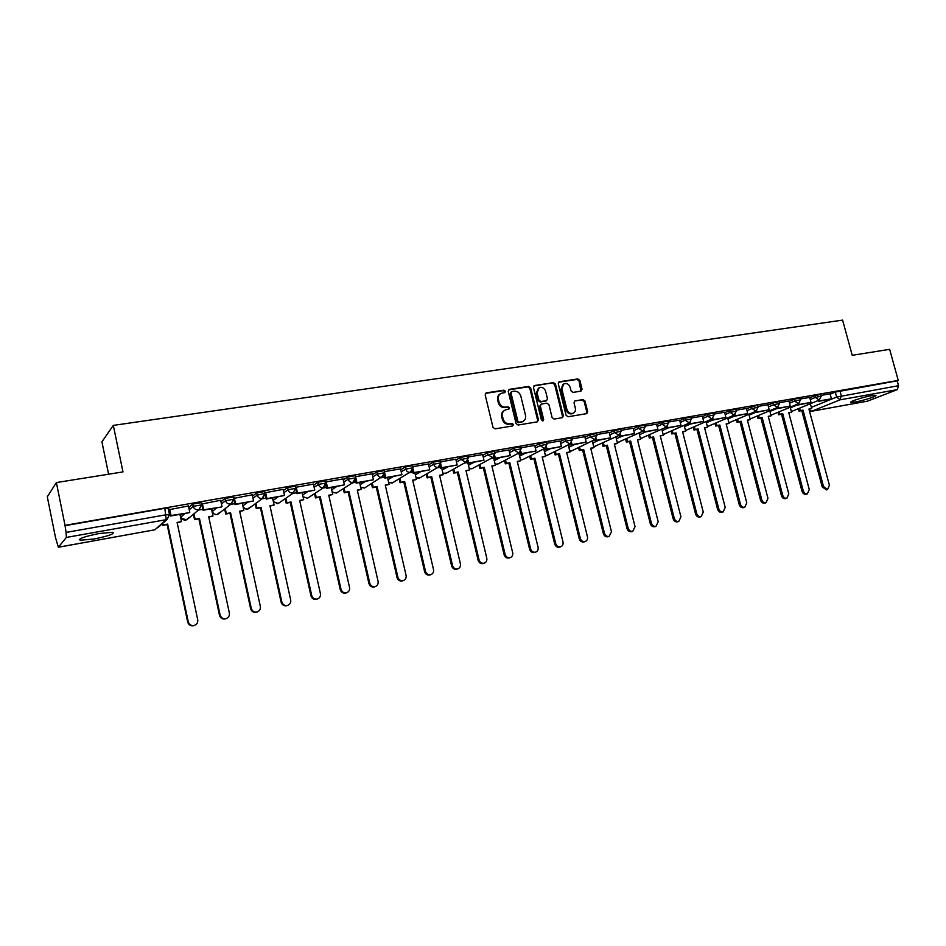 <?xml version="1.0" encoding="UTF-8"?>
<svg xmlns="http://www.w3.org/2000/svg" width="946" height="946" viewBox="0 0 946 946"><rect width="100%" height="100%" fill="white"/><g stroke="black" fill="none" stroke-linecap="round" stroke-linejoin="round"><path stroke-width="1.42" d="M505.436 391.242L503.982 390.178L486.398 392.85L485.168 394.896L492.984 427.332L495.077 428.857L512.661 425.948L513.501 424.494L512.046 423.43L509.788 423.808C506.5 423.985 504.277 422.365 503.118 418.924L502.468 416.228C501.936 413.225 502.905 411.12 505.353 409.914L508.83 409.228L509.456 407.844L508.002 406.78L505.743 407.135C502.468 407.3 500.245 405.668 499.074 402.239L498.424 399.555C497.915 396.599 498.849 394.517 501.25 393.311L504.821 392.602L505.436 391.242M504.525 392.685L504.667 391.727L503.213 390.651L485.487 393.37M512.543 425.96L512.72 424.943L511.266 423.879L509.007 424.246L509.788 423.808M508.534 409.299L508.688 408.305L507.233 407.241L504.975 407.596L505.743 407.135M871.384 395.688C862.953 397.119 848.326 401.932 851.045 402.357L855.432 401.967C863.757 400.548 878.314 395.771 875.689 395.31L871.384 395.688M99.164 533.52C84.336 536.548 78.045 538.782 80.304 540.237L94.115 538.972C108.731 535.98 114.963 533.757 112.799 532.279L99.164 533.52M243.134 503.166L242.401 503.733M212.448 508.605L211.88 509.374M181.124 514.139L180.591 514.896M580.927 391.159L582.05 389.173L579.863 380.422L577.876 378.932L559.405 381.735L558.258 383.721L566.063 415.259L568.073 416.748L586.792 413.615L587.667 411.687L585.018 401.069L583.032 399.579L574.884 400.915L574.021 402.842L575.334 408.128C575.783 410.623 575.002 412.35 573.004 413.307C570.131 413.922 568.108 412.657 566.926 409.5L561.794 388.759L564.041 383.662C566.95 383 568.995 384.265 570.202 387.458L571.053 390.899L573.051 392.389L580.927 391.159L579.035 380.895L577.048 379.405L558.542 382.231M58.439 547.202L154.884 529.795L166.236 519.673L66.374 537.434L58.368 547.249L55.518 537.671L47.3 496.792L56.382 482.566L122.98 471.912L113.307 425.393L842.602 320.115L852.24 355.306L889.642 349.334L898.251 380.41L65.026 525.349L66.09 532.409L166.189 514.766L169.535 514.849M56.382 482.566L65.026 525.349M530.659 387.943L528.613 386.429L509.433 389.35L508.227 391.372L516.043 423.524L518.112 425.038L537.293 421.857L538.463 419.811L530.659 387.943L529.866 388.428L527.821 386.902L508.534 389.847M534.656 385.507L553.469 382.645L555.491 384.147L563.296 415.708L562.409 417.659L554.12 419.066L552.097 417.564L548.928 404.687L546.894 403.173L541.242 404.108L540.355 406.059L543.666 419.504L543.028 420.887L541.408 419.882L533.473 387.517L534.656 385.507L533.851 385.992L553.469 382.645M830.174 394.198L835.294 392.093L836.642 397.06L898.534 385.684L897.269 389.646L867.47 401.151M108.613 474.218L101.908 441.817L113.307 425.393M898.251 380.41L897.186 380.824L898.534 385.684M64.742 525.716L164.829 508.298L168.175 508.404M66.374 537.434L66.09 532.409M188.431 505.933L169.18 509.693M220.678 500.292L201.77 503.993M252.239 494.782L233.674 498.424M283.138 489.378L264.963 492.795M313.398 484.092L295.779 487.296M343.043 478.913L325.944 481.928M355.483 480.308L356.134 483.181L373.445 479.752L372.168 473.78L355.507 476.689M400.548 468.861L384.478 471.628M428.443 463.989L412.87 466.674M455.783 459.212L440.706 461.814M482.602 454.529L467.986 457.048M493.635 458.018L491.624 458.302M508.889 449.941L494.746 452.377M518.976 453.548L517.84 453.666M534.691 445.436L520.974 447.801M545.546 448.085L545.925 449.598L561.345 446.536L560.067 440.978L546.705 443.307M584.817 436.674L571.963 438.897M609.189 432.417L596.737 434.569M614.356 444.265L617.502 443.402L615.881 436.934L619.429 435.29L619.736 436.544L634.459 433.611L633.17 428.207L621.049 430.324M656.583 424.139L644.912 426.161M679.642 420.119L668.337 422.07M702.287 416.157L691.349 418.049M711.747 419.137L712.019 420.213L725.878 417.446L724.601 412.243L713.934 414.112M733.8 415.282L734.072 416.311L747.73 413.579L746.453 408.435L736.13 410.233M755.476 411.486L755.736 412.48L769.204 409.784L767.916 404.687L757.935 406.425M788.952 401.021L779.35 402.689M809.693 397.403L800.399 399.011M809.788 397.781L814.896 395.653L815.369 397.426L821.294 396.149M789.059 401.411L794.143 399.259L794.628 401.057L800.612 399.78M767.963 405.113L773.024 402.937L773.509 404.758L779.563 403.469M746.5 408.885L751.538 406.685L752.023 408.518L758.148 407.229M724.648 412.716L729.673 410.493L730.158 412.338L736.343 411.049M702.405 416.618L707.407 414.383L707.892 416.24L714.159 414.939M679.772 420.592L684.738 418.333L685.223 420.201L691.561 418.901M656.713 424.648L661.656 422.354L662.141 424.246L668.562 422.933M633.241 428.763L638.148 426.445L638.633 428.361L645.137 427.048M592.362 441.143L595.318 439.713M609.319 432.972L614.202 430.619L614.687 432.559L621.274 431.234M568.392 445.4L570.769 444.242M584.959 437.253L589.807 434.864L590.292 436.827L596.961 435.503M543.985 449.752L545.747 448.865M560.138 441.616L564.951 439.204L565.436 441.179L572.188 439.843M519.129 454.175L520.241 453.595M534.845 446.074L539.61 443.615L540.095 445.613L546.942 444.277M509.054 450.615L513.784 448.12L514.269 450.13L521.211 448.794M482.767 455.251L487.45 452.708L487.947 454.742L494.983 453.394M455.972 459.981L460.607 457.391L461.092 459.437L468.235 458.089M428.633 464.805L433.209 462.156L433.706 464.238L440.954 462.878M400.749 469.736L405.278 467.028L405.763 469.121L413.13 467.762M372.298 474.774L376.768 471.995L377.253 474.112L384.738 472.752M343.28 479.918L347.679 477.068L348.163 479.208L355.767 477.836M313.646 485.18L317.974 482.235L318.459 484.399L326.193 483.028M272.602 498.282L273.205 497.856M283.398 490.56L287.655 487.521L288.14 489.709L296.003 488.325M264.691 491.53L256.685 492.925L257.17 495.136L265.105 493.41L262.066 498.447C259.582 498.637 257.951 497.525 257.17 495.136L252.996 498.27M252.523 496.071L256.685 492.925M220.986 501.723L225.065 498.436L233.201 497.028M188.762 507.517L192.748 504.064L201.037 502.657M818.278 400.489L818.515 401.376L831.416 398.786L830.139 393.82L821.093 395.393M170.304 515.038L169.689 515.144M820.821 394.376L814.896 395.653M800.127 397.982L794.143 399.259M779.078 401.66L773.024 402.937M757.663 405.396L751.538 406.685M735.858 409.204L729.673 410.493M713.674 413.083L707.407 414.383M691.077 417.02L684.738 418.333M668.077 421.041L661.656 422.354M644.652 425.132L638.148 426.445M620.789 429.307L614.202 430.619M596.477 433.552L589.807 434.864M571.703 437.88L564.951 439.204M546.457 442.29L539.61 443.615M520.726 446.784L513.784 448.12M494.498 451.36L487.45 452.708M467.75 456.043L460.607 457.391M440.469 460.808L433.209 462.156M412.645 465.669L405.278 467.028M384.253 470.635L376.768 471.995M355.282 475.696L347.679 477.068M325.708 480.864L317.974 482.235M295.519 486.138L287.655 487.521M897.186 380.824L835.294 392.093M202.905 509.279L198.424 510.071M234.809 503.65L230.552 504.395M266.039 498.128L262.007 498.849M296.63 492.736L292.811 493.41M326.583 487.438L322.964 488.077M355.921 482.259L352.515 482.862M384.679 477.186L381.463 477.754M412.858 472.208L409.831 472.74M440.481 467.324L437.643 467.832M467.56 462.547L464.9 463.02M500.174 393.926C497.998 395.203 497.158 397.237 497.667 400.028L498.424 399.555M504.975 407.596C501.699 407.761 499.476 406.13 498.317 402.712L497.667 400.028M504.313 410.493C502.054 411.758 501.179 413.828 501.699 416.678L502.468 416.228M509.007 424.246C505.732 424.435 503.509 422.803 502.35 419.374L501.699 416.678M537.304 421.857L537.659 420.261L529.866 388.428M511.833 391.561L510.994 392.98L517.852 421.171L519.295 422.235L522.582 421.597C525.054 420.414 526.023 418.309 525.491 415.282L520.808 396.078C519.65 392.685 517.45 391.053 514.21 391.195L511.833 391.561M511.325 391.798L510.225 393.453L510.994 392.98M522.783 421.514L518.514 422.685L517.072 421.62L510.225 393.453M562.125 417.742L562.468 416.157L554.675 384.632L552.665 383.118M540.887 404.32L539.563 406.508L542.85 419.953L543.666 419.504M542.697 420.946L542.85 419.953M545.641 391.348C544.423 388.12 542.342 386.843 539.374 387.529L537.08 392.685L538.889 400.052L540.923 401.565L546.575 400.631L547.45 398.692L545.641 391.348M538.463 388.061L536.276 393.158L537.08 392.685M546.126 400.891L540.119 402.026L538.085 400.513L536.276 393.158M563.166 384.159L560.978 389.232L561.794 388.759M572.164 413.745L573.004 413.307L572.164 413.745C569.291 414.372 567.281 413.106 566.098 409.949L560.978 389.232M586.485 413.698L586.816 412.125L584.179 401.53L582.192 400.04L575.156 400.844M194.876 625.223L193.883 625.661C190.761 626.276 188.703 625.093 187.698 622.101L188.266 621.806C189.271 624.798 191.329 625.992 194.45 625.377C196.969 624.336 198.057 622.468 197.726 619.796L177.103 522.417L181.49 521.624L179.953 514.352M181.49 521.624L177.174 522.76M187.698 622.101L167.135 524.569L162.7 525.361L162.866 523.221M162.345 523.682L162.7 525.361M169.145 509.563L170.517 516.019L189.2 512.708L171.06 515.535L169.701 509.137M189.768 512.224L188.42 505.874M188.266 621.806L167.655 524.108L163.22 524.9M226.472 618.459L225.55 618.861C222.511 619.453 220.489 618.27 219.496 615.326L220.111 615.03C221.104 617.975 223.126 619.157 226.165 618.566C228.636 617.549 229.701 615.716 229.37 613.055L208.699 516.741L213.004 515.972L211.455 508.771M213.004 515.972L208.77 517.084M219.496 615.326L198.873 518.869L194.545 519.638L195.113 519.177L193.965 513.808M193.398 514.269L194.545 519.638M201.746 503.875L203.106 510.249L221.399 507.021L203.709 509.764L202.349 503.438M222.014 506.524L220.666 500.233M203.106 510.249L203.709 509.764M220.111 615.03L199.452 518.408L195.113 519.177M257.43 611.837L256.555 612.204C253.587 612.772 251.612 611.601 250.619 608.704L251.281 608.384C252.263 611.293 254.249 612.464 257.229 611.908C259.653 610.903 260.694 609.094 260.351 606.457L239.645 511.195L243.855 510.438L242.306 503.319M243.855 510.438L239.716 511.538M250.619 608.704L229.973 513.288L225.727 514.045L226.331 513.583L225.243 508.534M224.64 509.007L225.727 514.045M233.828 499.121L235.01 504.608L253.587 500.942L235.66 504.112L234.301 497.856M253.587 500.942L252.227 494.723M235.01 504.608L235.66 504.112M251.281 608.384L230.588 512.815L226.331 513.583M230.588 512.815L229.973 513.288M287.761 605.345L286.934 605.688C284.025 606.232 282.085 605.073 281.116 602.2L281.813 601.881C282.795 604.754 284.734 605.925 287.643 605.381C290.032 604.399 291.049 602.602 290.694 599.989L269.953 505.755L274.092 505.01L272.531 497.974M274.092 505.01L270.036 506.086M281.116 602.2L260.422 507.813L256.26 508.558L256.922 508.097L255.881 503.331M255.219 503.816L256.26 508.558M265.27 494.64L266.252 499.086L284.486 495.479L266.938 498.577L265.578 492.393M284.486 495.479L283.126 489.33M266.252 499.086L266.938 498.577M281.813 601.881L261.084 507.34L256.922 508.097M261.084 507.34L260.422 507.813M317.478 598.972L316.697 599.303C313.847 599.823 311.944 598.676 310.974 595.838L311.719 595.507C312.688 598.345 314.592 599.504 317.442 598.984C319.783 598.026 320.777 596.252 320.422 593.662L299.657 500.422L303.701 499.701L302.152 492.724M303.701 499.701L299.728 500.753M310.974 595.838L290.256 502.456L286.189 503.189L286.886 502.716L285.881 498.199M285.184 498.684L286.189 503.189M296.003 489.957L296.831 493.67L314.758 490.134L297.564 493.173L296.204 487.048M314.758 490.134L313.398 484.045M296.831 493.67L297.564 493.173M311.719 595.507L290.966 501.983L286.886 502.716M290.966 501.983L290.256 502.456M346.579 592.74L345.846 593.047C343.067 593.544 341.199 592.397 340.241 589.606L341.021 589.275C341.979 592.078 343.859 593.225 346.638 592.716C348.944 591.782 349.914 590.02 349.547 587.454L328.77 495.207L332.732 494.486L331.171 487.592M332.732 494.486L328.841 495.527M340.241 589.606L319.5 497.206L315.503 497.927L316.248 497.442L315.278 493.15M314.545 493.635L315.503 497.927M326.063 485.132L326.796 488.373L344.403 484.884L327.564 487.864L326.204 481.81M344.403 484.884L343.043 478.865M326.796 488.373L327.564 487.864M341.021 589.275L320.245 496.733L316.248 497.442M320.245 496.733L319.5 497.206M375.077 586.65L374.427 586.91C371.707 587.395 369.862 586.26 368.916 583.493L369.744 583.15C370.69 585.929 372.523 587.064 375.255 586.579C377.513 585.657 378.459 583.919 378.093 581.376L357.292 490.087L361.183 489.389L359.622 482.566M361.183 489.389L357.363 490.406M368.916 583.493L348.163 492.062L344.249 492.771L345.018 492.287L344.084 488.171M343.315 488.668L344.249 492.771M373.445 479.752L356.949 482.673L355.838 477.765M356.134 483.181L356.949 482.673M369.744 583.15L348.944 491.577L345.018 492.287M348.944 491.577L348.163 492.062M403.031 580.667L402.44 580.903C399.768 581.364 397.97 580.241 397.024 577.509L397.888 577.155C398.822 579.898 400.631 581.033 403.303 580.56C405.527 579.65 406.449 577.935 406.082 575.416L385.259 485.062L389.078 484.376L387.517 477.624M389.078 484.376L385.341 485.393M397.024 577.509L376.26 487.024L372.417 487.71L373.232 487.225L372.322 483.288M371.518 483.773L372.417 487.71M384.301 475.519L384.892 478.097L401.908 474.726L385.743 477.576L384.809 473.532M401.908 474.726L400.536 468.826M384.892 478.097L385.743 477.576M397.888 577.155L377.076 486.54L373.232 487.225M377.076 486.54L376.26 487.024M430.43 574.801L429.898 575.002C427.296 575.452 425.523 574.328 424.588 571.632L425.475 571.278C426.41 573.986 428.183 575.109 430.797 574.66C432.984 573.773 433.883 572.07 433.516 569.575L412.693 480.142L416.429 479.468L414.868 472.787M416.429 479.468L412.763 480.462M424.588 571.632L403.8 482.07L400.04 482.744L400.891 482.259L400.004 478.475M399.165 478.972L400.04 482.744M412.527 470.777L413.071 473.106L429.803 469.795L413.958 472.586L413.154 469.145M429.803 469.795L428.432 463.954M413.071 473.106L413.958 472.586M425.475 571.278L404.651 481.585L400.891 482.259M404.651 481.585L403.8 482.07M457.32 569.043L456.835 569.22C454.281 569.658 452.531 568.546 451.609 565.874L452.531 565.519C453.465 568.191 455.203 569.315 457.769 568.865C459.91 568.002 460.785 566.323 460.418 563.84L439.583 475.318L443.248 474.656L441.699 468.045M443.248 474.656L439.665 475.637M451.609 565.874L430.82 477.222L427.131 477.884L428.006 477.399L427.154 473.745M426.279 474.242L427.131 477.884M440.197 466.106L440.694 468.223L457.143 464.959L441.616 467.702L440.895 464.675M457.143 464.959L455.783 459.188M440.694 468.223L441.616 467.702M452.531 565.519L431.707 476.737L428.006 477.399M431.707 476.737L430.82 477.222M483.69 563.39L483.252 563.556C480.745 563.97 479.031 562.87 478.108 560.233L479.066 559.866C479.989 562.515 481.703 563.615 484.21 563.201C486.315 562.338 487.178 560.682 486.8 558.223L465.976 470.588L469.571 469.937L468.01 463.386M469.571 469.937L466.047 470.895M478.108 560.233L457.332 472.468L453.702 473.118L454.612 472.622L453.784 469.098M452.874 469.594L453.702 473.118M467.312 461.494L467.773 463.434L483.962 460.217L468.731 462.913L468.081 460.194M483.962 460.217L482.59 454.506M467.773 463.434L468.731 462.913M479.066 559.866L458.242 471.971L454.612 472.622M458.242 471.971L457.332 472.468M509.563 557.844L509.161 557.986C506.701 558.4 505.022 557.3 504.112 554.687L505.105 554.321C506.004 556.934 507.695 558.034 510.154 557.632C512.224 556.792 513.063 555.148 512.685 552.712L491.861 465.94L495.385 465.302L493.623 457.947M495.385 465.302L491.932 466.248M504.112 554.687L483.323 467.797L479.776 468.436L480.722 467.939L479.906 464.521M478.96 465.03L479.776 468.436M493.907 456.953L494.332 458.727L510.261 455.57L495.314 458.207L494.723 455.759M510.261 455.57L508.889 449.906M494.332 458.727L495.314 458.207M505.105 554.321L484.281 467.3L480.722 467.939M484.281 467.3L483.323 467.797M534.951 552.405L534.585 552.535C532.172 552.925 530.517 551.837 529.618 549.259L530.635 548.881C531.534 551.471 533.201 552.559 535.613 552.168C537.635 551.341 538.463 549.721 538.073 547.296L517.261 461.388L520.726 460.761L518.952 453.477M520.726 460.761L517.332 461.695M529.618 549.259L508.842 463.221L505.353 463.847L506.323 463.339L505.531 460.04M504.561 460.536L505.353 463.847M519.981 452.484L520.371 454.127L536.051 451.006L521.388 453.595L520.856 451.372M536.051 451.006L534.679 445.412M520.371 454.127L521.388 453.595M530.635 548.881L509.823 462.712L506.323 463.339M509.823 462.712L508.842 463.221M559.878 547.06L559.535 547.178C557.17 547.557 555.55 546.481 554.652 543.926L555.692 543.548C556.591 546.102 558.223 547.19 560.588 546.8C562.586 545.996 563.378 544.388 563 541.987L542.188 456.906L545.594 456.303L543.82 449.078M545.594 456.303L542.271 457.214M554.652 543.926L533.887 458.715L530.458 459.33L531.463 458.834L530.682 455.617M529.677 456.126L530.458 459.33M561.345 446.536L546.977 449.078L546.481 447.044M545.925 449.598L546.977 449.078M555.692 543.548L534.892 458.219L531.463 458.834M534.892 458.219L533.887 458.715M584.332 541.81L584.025 541.916C581.707 542.295 580.111 541.218 579.224 538.688L580.288 538.309C581.175 540.84 582.783 541.916 585.101 541.538C587.064 540.745 587.844 539.161 587.454 536.784L566.666 452.519L570 451.916L568.274 444.927M570 451.916L566.737 452.827M579.224 538.688L558.459 454.305L555.101 454.908L556.13 454.411L555.361 451.289M554.332 451.786L555.101 454.908M570.639 443.745L570.994 445.164L586.177 442.149L572.07 444.644L571.609 442.775M586.177 442.149L584.817 436.65M570.994 445.164L572.07 444.644M580.288 538.309L559.5 453.808L556.13 454.411M559.5 453.808L558.459 454.305M608.349 536.654L608.065 536.76C605.795 537.115 604.21 536.051 603.335 533.544L604.435 533.166C605.31 535.673 606.894 536.737 609.165 536.382L611.459 531.664L590.694 448.203L593.97 447.624L592.291 440.895M593.97 447.624L590.765 448.51M603.335 533.544L582.594 449.977L579.295 450.568L580.347 450.06L579.591 447.02M578.538 447.529L579.295 450.568M595.259 439.476L595.59 440.812L610.548 437.832L596.701 440.28L596.276 438.577M610.548 437.832L609.177 432.393M595.59 440.812L596.701 440.28M604.435 533.166L583.658 449.468L580.347 450.06M583.658 449.468L582.594 449.977M631.94 531.605L631.668 531.687C629.433 532.042 627.884 530.978 627.009 528.507L628.132 528.116C629.007 530.588 630.556 531.652 632.791 531.309L635.038 526.65L614.285 443.97L617.502 443.402M627.009 528.507L606.291 445.72L603.051 446.299L604.127 445.791L603.394 442.834M602.306 443.343L603.051 446.299M634.459 433.611L620.872 436.011L620.47 434.427M619.736 436.544L620.872 436.011M628.132 528.116L607.379 445.211L604.127 445.791M607.379 445.211L606.291 445.72M655.093 526.638L654.845 526.721C652.657 527.052 651.132 526 650.269 523.552L651.404 523.162C652.279 525.609 653.804 526.662 656.004 526.331L658.191 521.719L637.462 439.819L640.619 439.251L639.047 433.02M640.619 439.251L637.533 440.115M650.269 523.552L629.563 441.546L626.382 442.113L627.482 441.605L626.76 438.719M625.649 439.228L626.382 442.113M643.138 431.14L643.446 432.346L657.943 429.46L644.604 431.814L644.226 430.359M657.943 429.46L656.583 424.127M643.446 432.346L644.604 431.814M651.404 523.162L630.675 441.037L627.482 441.605M630.675 441.037L629.563 441.546M677.844 521.754L677.62 521.825C675.468 522.157 673.954 521.104 673.103 518.68L674.262 518.29C675.125 520.714 676.638 521.766 678.79 521.435L680.931 516.871L660.225 435.728L663.323 435.172L661.798 429.165M663.323 435.172L660.296 436.023M673.103 518.68L652.421 437.442L649.299 437.998L650.422 437.49L649.701 434.663M648.578 435.184L649.299 437.998M667.001 426.764L666.717 428.231L681.002 425.381L667.9 427.698L667.545 426.339M681.002 425.381L679.642 420.095M666.717 428.231L667.9 427.698M674.262 518.29L653.556 436.934L650.422 437.49M653.556 436.934L652.421 437.442M700.194 516.954L699.981 517.024C697.864 517.344 696.386 516.303 695.535 513.903L696.717 513.512C697.569 515.913 699.059 516.954 701.175 516.634L703.268 512.117L682.586 431.719L685.637 431.175L684.147 425.369M685.637 431.175L682.657 432.015M695.535 513.903L674.876 433.41L671.814 433.954L672.961 433.445L672.251 430.69M671.104 431.199L671.814 433.954M689.291 423.063L689.575 424.186L703.647 421.372L690.769 423.654L690.45 422.389M703.647 421.372L702.287 416.145M689.575 424.186L690.769 423.654M696.717 513.512L676.035 432.901L672.961 433.445M676.035 432.901L674.876 433.41M722.153 512.247L721.952 512.306C719.882 512.614 718.416 511.585 717.565 509.208L718.771 508.806C719.622 511.183 721.089 512.224 723.17 511.916L725.204 507.434L704.557 427.781L707.561 427.237L706.106 421.632M707.561 427.237L704.628 428.065M717.565 509.208L696.954 429.449L693.926 429.981L695.097 429.472L694.399 426.776M693.229 427.296L693.926 429.981M725.878 417.446L713.249 419.681L712.929 418.499M712.019 420.213L713.249 419.681M718.771 508.806L698.124 428.928L695.097 429.472M698.124 428.928L696.954 429.449M743.722 507.612L743.544 507.671C741.51 507.978 740.068 506.95 739.228 504.596L740.446 504.194C741.297 506.548 742.74 507.576 744.774 507.281L746.772 502.846L726.15 423.903L729.106 423.37L727.675 417.943M729.106 423.37L726.232 424.186M739.228 504.596L718.629 425.546L715.673 426.078L716.855 425.57L716.169 422.933M714.987 423.441L715.673 426.078M747.73 413.579L735.314 415.779L735.018 414.667M734.072 416.311L735.314 415.779M740.446 504.194L719.823 425.038L716.855 425.57M719.823 425.038L718.629 425.546M764.936 503.071L764.758 503.118C762.76 503.414 761.341 502.397 760.501 500.067L761.755 499.654C762.594 501.983 764.013 503.012 766.012 502.716L767.963 498.329L747.375 420.095L750.273 419.575L748.889 414.313M750.273 419.575L747.446 420.379M760.501 500.067L739.949 421.727L737.029 422.247L738.235 421.739L737.561 419.149M736.355 419.657L737.029 422.247M769.204 409.784L757.001 411.948L756.717 410.895M755.736 412.48L757.001 411.948M761.755 499.654L741.156 421.207L738.235 421.739M741.156 421.207L739.949 421.727M785.783 498.589L785.618 498.648C783.655 498.92 782.247 497.915 781.42 495.609L782.685 495.196C783.513 497.501 784.92 498.518 786.883 498.235L788.787 493.895L768.247 416.346L771.096 415.838L769.737 410.73M771.096 415.838L768.318 416.63M781.42 495.609L760.903 417.966L758.03 418.475L759.26 417.966L758.586 415.424M757.368 415.944L758.03 418.475M776.772 407.761L777.033 408.719L790.3 406.059L778.31 408.175L778.038 407.182M790.3 406.059L788.952 401.009M777.033 408.719L778.31 408.175M782.685 495.196L762.133 417.446L759.26 417.966M762.133 417.446L760.903 417.966M806.276 494.19L806.122 494.238C804.183 494.522 802.811 493.516 801.983 491.222L803.26 490.808C804.088 493.103 805.472 494.108 807.411 493.836L809.268 489.531L788.763 412.669L791.554 412.172L790.229 407.206M791.554 412.172L788.834 412.953M801.983 491.222L781.502 414.265L778.676 414.774L779.918 414.253L779.268 411.77M778.014 412.29L778.676 414.774M797.703 404.096L797.951 405.018L811.029 402.393L799.24 404.474L798.992 403.528M811.029 402.393L809.681 397.391M797.951 405.018L799.24 404.474M803.26 490.808L782.744 413.745L779.918 414.253M782.744 413.745L781.502 414.265M826.426 489.874L822.204 486.918L823.505 486.504L827.584 489.508L829.406 485.251L808.925 409.05L811.68 408.554L810.391 403.729M811.68 408.554L809.007 409.322M822.204 486.918L801.759 410.623L798.98 411.12L800.245 410.611L799.583 408.175M798.329 408.684L798.98 411.12M831.416 398.786L819.827 400.832L819.591 399.945M818.515 401.376L819.827 400.832M823.505 486.504L803.012 410.115L800.245 410.611M803.012 410.115L801.759 410.623M503.213 390.651L503.982 390.178M511.266 423.879L512.046 423.43M507.233 407.241L508.002 406.78M242.862 505.874L247.485 502.397M242.46 503.686L242.921 505.814C243.678 508.132 245.251 509.196 247.651 509.007L250.347 507.032M212.353 511.526L216.528 507.884M211.821 509.102L212.282 511.266C213.039 513.607 214.647 514.683 217.095 514.482L219.969 512.247M181.064 517.072L184.919 513.477M180.544 514.648L181.005 516.823C181.762 519.188 183.394 520.276 185.901 520.075L188.952 517.521M811.361 407.348L836.642 397.06L840.095 399.815L811.798 411.203L868.026 401.057M897.269 389.646L840.095 399.815L841.29 395.771L839.942 390.793M790.395 407.797L797.868 404.699M810.261 399.543L815.369 397.426L819.177 400.123L821.258 396.031L820.785 394.245M769.926 411.451L776.962 408.483M789.532 403.197L794.628 401.057L798.483 403.776L800.576 399.65L800.091 397.852M749.114 415.152L755.7 412.338M768.436 406.91L773.509 404.758L777.435 407.49L779.528 403.327L779.043 401.518M727.935 418.924L734.061 416.275M746.973 410.694L752.023 408.518L756.008 411.262L758.101 407.076L757.628 405.255M706.402 422.767L712.338 420.154M725.121 414.549L730.158 412.338L734.202 415.117L736.307 410.895L735.822 409.05M684.478 426.67L690.379 424.045M702.89 418.463L707.892 416.24L712.007 419.031L714.112 414.786L713.627 412.917M662.176 430.655L668.03 427.994M680.245 422.46L685.223 420.201L689.409 423.016L691.526 418.735L691.041 416.855M639.472 434.699L645.278 432.026M657.198 426.528L662.141 424.246L666.398 427.072L668.515 422.767L668.03 420.864M616.354 438.826L622.113 436.118M633.714 430.667L638.633 428.361L642.961 431.21L645.089 426.871L644.604 424.955M592.823 443.024L598.522 440.292M609.803 434.888L614.687 432.559L619.098 435.42L621.226 431.045L620.742 429.106M568.865 447.304L574.506 444.549M585.444 439.192L590.292 436.827L594.774 439.701L596.914 435.302L596.429 433.351M544.458 451.668L550.04 448.877M560.623 443.579L565.436 441.179L570 444.076L572.141 439.642L571.656 437.667M519.591 456.114L525.113 453.288M535.33 448.049L540.095 445.613L544.742 448.522L546.894 444.064L546.41 442.066M494.261 460.643L499.713 457.781M509.539 452.614L514.269 450.13L518.999 453.063L521.163 448.57L520.678 446.559M468.459 465.255L473.828 462.358M483.252 457.273L487.947 454.742L492.76 457.698L494.924 453.158L494.439 451.124M442.149 469.973L447.446 467.028M456.457 462.015L461.092 459.437L466 462.417L468.175 457.84L467.691 455.795M415.329 474.786L420.556 471.782M429.117 466.863L433.706 464.238C434.451 466.484 435.929 467.537 438.128 467.383L440.895 462.618L440.41 460.548M387.99 479.693L393.134 476.63M401.234 471.818L405.763 469.121C406.52 471.404 408.022 472.456 410.268 472.302L413.071 467.501L412.574 465.397M360.107 484.695L365.156 481.585M372.783 476.879L377.253 474.112C378.022 476.417 379.535 477.482 381.829 477.316L384.679 472.468L384.182 470.351M331.679 489.815L336.622 486.634M343.753 482.046L348.163 479.208C348.932 481.526 350.481 482.602 352.811 482.436L355.696 477.541L355.211 475.4M302.673 495.042L307.509 491.778M314.131 487.32L318.459 484.399C319.228 486.752 320.812 487.84 323.189 487.663L326.122 482.72L325.637 480.568M273.075 500.399L277.805 497.04M283.883 492.736L288.14 489.709C288.92 492.086 290.517 493.185 292.953 493.008L295.932 488.018L295.448 485.83M221.459 503.934L225.55 500.671L233.686 499.263M225.065 498.436L225.55 500.671C226.331 503.095 227.986 504.206 230.517 504.017L231.356 503.78L233.615 498.932L233.13 496.697M189.247 509.752L193.232 506.323L201.522 504.916M192.748 504.064L193.232 506.323C194.025 508.771 195.704 509.906 198.293 509.705L199.18 509.445L201.451 504.561L200.966 502.302M201.581 504.868L199.18 509.445L186.752 519.827L181.774 518.479M233.721 499.24L231.356 503.78L217.899 514.246C215.676 515.026 213.938 514.388 212.684 512.342M279.685 502.503L277.604 503.65L273.311 501.486M326.216 484.34L323.899 487.462L307.627 498.187L303.051 496.768M308.857 497.383L307.627 498.187L303.11 497.028M355.661 479.752L353.485 482.247L336.35 493.055L332.164 491.979M337.474 492.346L336.35 493.055L332.223 492.251M384.466 475.152L364.517 488.006L360.686 487.202M365.546 487.391L364.517 488.006L360.745 487.474M412.669 470.54L392.141 483.063L388.629 482.46M393.075 482.519L388.7 482.732M440.304 465.94L419.22 478.215L416.027 477.777M420.083 477.73L416.098 478.037M467.419 461.364L445.803 473.461L442.894 473.154M446.583 473.035L442.953 473.402M494.025 456.823L471.865 468.79L469.251 468.601M472.586 468.412L469.311 468.838M520.123 452.342L497.454 464.214L495.101 464.108M498.116 463.871L495.148 464.32M545.747 447.907L522.559 459.709L520.466 459.685M523.173 459.401L520.513 459.886M570.899 443.544L547.214 455.298L545.357 455.333M547.781 455.026L545.393 455.499M595.59 439.251L571.419 450.97L569.788 451.041M571.94 450.71L569.823 451.195M619.819 435.018L593.769 446.819M595.661 446.477L593.804 446.938M643.623 430.856L617.324 442.657M618.968 442.326L617.348 442.763M641.873 438.235L640.442 438.554M689.953 422.744L663.158 434.521M664.364 434.214L663.181 434.592M712.504 418.782L685.472 430.548M686.477 430.264L685.483 430.596M734.664 414.892L707.395 426.634M708.211 426.386L707.407 426.67M756.433 411.072L729.567 422.566M777.825 407.312L750.568 418.806M798.85 403.611L771.215 415.117M819.508 399.981L791.388 411.534M164.829 508.298L166.236 519.673L167.158 519.413L169.464 514.482L168.092 508.037M80.174 539.587L79.298 539.74M809.445 410.966L811.798 411.203L809.208 410.079M58.368 547.249L154.647 529.831M167.158 519.413L157.757 527.762M498.317 402.712L499.074 402.239M502.35 419.374L503.118 418.924M485.653 393.335L486.398 392.85M537.659 420.261L538.463 419.811M508.664 389.823L509.433 389.35M527.821 386.902L528.613 386.429M517.072 421.62L517.852 421.171M518.514 422.685L519.295 422.235M520.879 422.294L521.672 421.845M554.675 384.632L555.491 384.147M562.468 416.157L563.296 415.708M539.563 406.508L540.355 406.059M538.085 400.513L538.889 400.052M540.119 402.026L540.923 401.565M545.475 401.175L546.291 400.714M566.098 409.949L566.926 409.5M582.192 400.04L583.032 399.579M584.179 401.53L585.018 401.069M586.816 412.125L587.667 411.687M558.589 382.219L559.405 381.735M577.048 379.405L577.876 378.932M579.035 380.895L579.863 380.422M581.211 389.646L582.05 389.173M80.032 538.889L80.304 540.237M264.62 491.199L265.105 493.41L262.858 498.223L248.42 508.794C245.889 509.575 244.092 508.723 243.039 506.228M293.698 492.795L278.325 503.438L273.359 501.699M666.398 427.072L640.466 438.648M811.538 411.274L867.766 401.128M521.79 422.046L522.582 421.597M545.771 401.092L546.575 400.631M226.165 618.566L225.55 618.861M257.229 611.908L256.555 612.204M287.643 605.381L286.934 605.688M317.442 598.984L316.697 599.303M346.638 592.716L345.846 593.047M375.255 586.579L374.427 586.91M403.303 580.56L402.44 580.903M430.797 574.66L429.898 575.002M457.769 568.865L456.835 569.22M484.21 563.201L483.252 563.556M510.154 557.632L509.161 557.986M535.613 552.168L534.585 552.535M560.588 546.8L559.535 547.178M585.101 541.538L584.025 541.916M609.165 536.382L608.065 536.76M632.791 531.309L631.668 531.687M656.004 526.331L654.845 526.721M678.79 521.435L677.62 521.825M701.175 516.634L699.981 517.024M723.17 511.916L721.952 512.306M744.774 507.281L743.544 507.671M766.012 502.716L764.758 503.118M786.883 498.235L785.618 498.648M807.411 493.836L806.122 494.238M827.584 489.508L826.284 489.91"/></g></svg>
